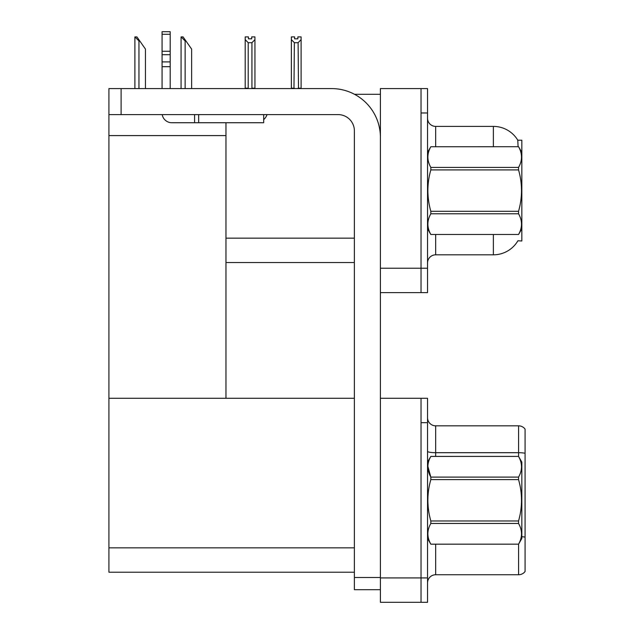 <?xml version="1.0" encoding="UTF-8"?>
<svg xmlns="http://www.w3.org/2000/svg" width="634" height="634" viewBox="0 0 634 634"><rect width="100%" height="100%" fill="white"/><g stroke="black" fill="none" stroke-linecap="round" stroke-linejoin="round"><path stroke-width="0.95" d="M354.493 94.284L380.4 94.284M354.39 238.154L225.966 238.154L225.966 122.734M421.039 398.279L421.039 602.3L427.546 602.3L427.546 398.279L380.4 398.279L380.4 88.594L421.039 88.594L421.039 292.615L380.4 292.615L380.4 268.23L421.039 268.23L421.039 292.615L427.546 292.615L427.546 268.23L421.039 268.23L421.039 112.979L427.546 112.979L427.546 268.23M225.966 262.539L354.39 262.539M518.081 146.716L517.78 140.209L521.83 140.209L521.83 240.999L517.923 240.762A28.451 28.451 0 0 1 493.379 254.82A28.451 28.451 0 0 0 517.78 240.999M108.921 135.581L225.966 135.581L225.966 398.279L108.921 398.279L108.921 88.594L121.11 88.594L121.11 114.611L338.136 114.611A16.254 16.254 0 0 1 354.39 130.866L354.39 577.511L380.4 577.511M380.4 292.615L380.4 602.3L421.039 602.3L421.039 422.664L427.546 422.664M354.39 572.225L108.921 572.225L108.921 398.279L354.39 398.279M427.546 262.944A8.131 8.131 0 0 1 435.669 254.82L493.379 254.82L493.379 234.501M493.379 146.716L493.379 126.396A28.451 28.451 0 0 1 517.843 140.312A28.451 28.451 0 0 0 493.379 126.396L435.669 126.396A8.131 8.131 0 0 1 427.546 118.265A8.131 8.131 0 0 0 435.669 126.396L435.669 146.716M421.039 88.594L427.546 88.594L427.546 112.979M427.546 582.876A8.131 8.131 0 0 1 435.669 574.745L518.58 574.745L518.58 544.123M525.079 429.091A8.131 8.131 0 0 0 518.58 425.834A8.131 8.131 0 0 1 525.079 429.091L525.079 571.496A8.131 8.131 0 0 1 518.58 574.745M525.079 453.27A8.131 1.411 180 0 0 518.58 452.7L518.58 425.834L435.669 425.834A8.131 8.131 0 0 1 427.546 417.711A8.131 8.131 0 0 0 435.669 425.834L435.669 456.401M298.503 88.594L298.107 42.708L294.366 42.708L291.363 39.609L291.363 36.899L294.612 36.899L294.612 38.832L297.861 38.832L294.612 38.832M297.861 38.832L297.861 36.899L301.11 36.899L301.11 39.609L298.107 42.708M298.107 88.189L301.11 88.189L301.11 88.594L301.11 39.609M294.366 42.708L293.97 88.594M294.366 88.189L291.363 88.189L291.363 88.594L291.363 39.609M251.698 38.832L248.441 38.832L251.698 38.832L251.698 36.899L254.947 36.899L254.947 39.609L251.936 42.708L248.203 42.708L248.203 88.189L245.192 88.189L245.192 88.594M248.203 42.708L245.192 39.609L245.192 36.899L248.441 36.899L248.441 38.832M248.203 88.189L247.799 88.594M245.192 39.609L245.192 88.189M254.947 39.609L254.947 88.189L251.936 88.189L251.936 42.708M252.34 88.594L251.936 88.189M254.947 88.189L254.947 88.594M181.443 36.899L183.091 36.899L185.936 40.964L185.128 40.964L181.062 36.899L181.062 88.594M191.626 88.594L191.626 49.095L185.936 40.964M135.272 36.899L136.92 36.899L139.765 40.964L138.957 40.964L134.891 36.899L134.891 88.594M145.455 88.594L145.455 49.095L139.765 40.964M380.4 589.699L354.39 589.699L354.39 577.511M380.4 137.364A48.77 48.77 0 0 0 331.63 88.594L121.11 88.594M121.11 114.611L108.921 114.611M263.681 114.611L263.681 122.734L171.83 122.734A9.756 9.756 0 0 1 162.209 114.611M198.656 122.734L198.656 114.611M162.074 88.594L162.074 66.689L170.205 66.689L170.205 88.594M194.59 114.611L194.59 122.734L171.83 122.734M162.074 66.689L162.074 61.918L170.205 61.918L170.205 66.689M170.205 34.291L162.074 34.291L162.074 31.7L170.205 31.7L170.205 54.682L162.074 54.682L162.074 61.918M162.074 54.682L162.074 34.291M170.205 54.682L170.205 61.918M170.205 51.259L162.074 51.259M263.681 119.628A12.189 12.189 0 0 0 267.049 114.611M521.83 152.406L518.549 146.716L430.827 146.739L518.549 146.716C522.479 153.666 522.479 160.56 518.549 167.424L518.549 169.92L430.827 169.92C426.896 183.678 426.896 197.467 430.827 211.296L430.827 213.785C426.896 220.656 426.896 227.551 430.827 234.477L518.549 234.477C522.479 227.606 522.479 220.711 518.549 213.785L430.827 213.785M430.827 211.296L518.549 211.296C522.479 197.467 522.479 183.678 518.549 169.92M518.549 211.296L518.549 213.785M521.83 228.811L518.549 234.501M427.546 228.811L430.827 234.501M427.546 152.406L430.827 146.739C426.896 153.602 426.896 160.505 430.827 167.424L430.827 169.92M430.827 234.477L518.549 234.477M430.827 167.424L518.549 167.424M427.546 462.091L430.827 456.401L518.549 456.401L521.83 462.091L521.83 538.496L518.549 544.186C522.479 537.291 522.479 530.396 518.549 523.47L430.827 523.47C426.896 530.341 426.896 537.236 430.827 544.162L518.549 544.162L430.827 544.186L427.546 538.496M518.549 456.401L430.827 456.425C426.896 463.288 426.896 470.182 430.827 477.109L430.827 479.605C426.896 493.363 426.896 507.152 430.827 520.982L430.827 523.47M427.847 466.252L430.827 477.109L518.549 477.109C522.479 470.246 522.479 463.351 518.549 456.425M518.549 477.109L518.549 479.605L430.827 479.605M430.827 520.982L518.549 520.982C522.479 507.152 522.479 493.363 518.549 479.605M518.549 520.982L518.549 523.47M380.4 577.915L427.546 577.915M108.921 547.839L354.39 547.839M435.669 234.501L435.669 254.82M435.669 544.186L435.669 574.745M518.58 456.456L518.58 452.7L435.669 452.7A8.131 1.411 0 0 1 427.546 451.289M525.079 537.149A8.131 1.411 180 0 0 521.83 536.705M185.128 88.594L185.128 40.964M138.957 88.594L138.957 40.964"/></g></svg>
